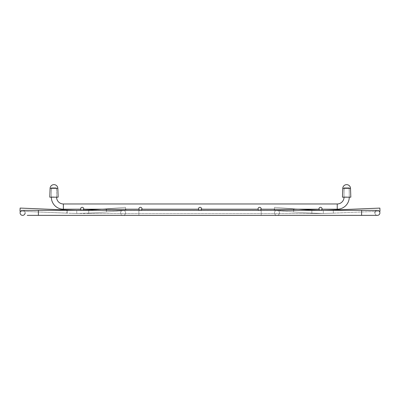 <?xml version="1.0" encoding="UTF-8"?>
<svg xmlns="http://www.w3.org/2000/svg" width="400" height="400" viewBox="0 0 400 400"><rect width="100%" height="100%" fill="white"/><g stroke="black" fill="none" stroke-linecap="round" stroke-linejoin="round"><path stroke-width="0.3" stroke-dasharray="2 1.5" d="M322.305 210.35A521.075 521.075 0 0 1 311.865 210.455L311.865 213.59A524.21 524.21 0 0 0 333.39 213.145A524.21 524.21 0 0 1 311.865 213.59L88.74 213.59A524.21 524.21 0 0 1 67.215 213.145L20.69 211.235M67.33 210.35L67.215 213.145L67.345 210.015L20.13 208.075L20 211.205L20.13 208.075L20 211.205L67.215 213.145A524.21 524.21 0 0 0 88.74 213.59L88.74 210.455A521.075 521.075 0 0 1 78.3 210.35M298.645 209.2A521.075 521.075 0 0 1 293.77 208.835A521.075 521.075 0 0 0 323.325 210.325L323.325 211.895L323.325 210.325A521.075 521.075 0 0 0 333.26 210.015A521.075 521.075 0 0 1 311.865 210.455L311.865 213.59L311.865 210.455L88.74 210.455L88.74 213.59L88.74 210.455L88.74 213.59L311.865 213.59L311.865 210.455L88.74 210.455A521.075 521.075 0 0 1 67.345 210.015L67.215 213.145L67.345 210.015M293.65 210.35L293.525 211.965A524.21 524.21 0 0 0 308.41 212.925A524.21 524.21 0 0 1 293.525 211.965A524.21 524.21 0 0 0 323.325 213.465L323.325 210.325A521.075 521.075 0 0 0 333.26 210.015A521.075 521.075 0 0 1 323.325 210.325L323.325 213.465A524.21 524.21 0 0 0 333.39 213.145A524.21 524.21 0 0 1 323.325 213.465A524.21 524.21 0 0 1 308.41 212.925A524.21 524.21 0 0 0 323.325 213.465L323.325 211.895L323.325 213.465A524.21 524.21 0 0 0 333.39 213.145L379.33 211.26A2.51 2.51 0 0 0 374.885 212.855A2.51 2.51 0 0 0 377.395 215.365A2.51 2.51 0 0 1 374.885 212.855A2.51 2.51 0 0 1 379.33 211.26M333.26 210.015L333.39 213.145L333.26 210.015L333.39 213.145L333.26 210.015L333.39 213.145L333.26 210.015L333.39 213.145L333.26 210.015L333.39 213.145L380 211.23L379.87 208.1L380 211.23L379.87 208.1L380 211.23L379.87 208.1L380 211.23L379.87 208.1L380 211.23L379.87 208.1L333.26 210.015L379.87 208.1M106.33 209.2L106.3 208.835A521.075 521.075 0 0 1 101.425 209.2A521.075 521.075 0 0 0 106.3 208.835L125.49 207.32L125.635 209.2M101.425 209.2A521.075 521.075 0 0 0 106.3 208.835L106.55 211.965A524.21 524.21 0 0 1 91.66 212.925A524.21 524.21 0 0 0 106.55 211.965A524.21 524.21 0 0 1 76.75 213.465L76.75 210.325L76.75 213.465A524.21 524.21 0 0 0 91.66 212.925A524.21 524.21 0 0 1 76.75 213.465A524.21 524.21 0 0 1 71.715 213.33A524.21 524.21 0 0 0 76.75 213.465L76.75 211.895L76.75 213.465A524.21 524.21 0 0 1 66.68 213.145A524.21 524.21 0 0 0 71.715 213.33A524.21 524.21 0 0 1 66.68 213.145L20.675 211.255A2.51 2.51 0 0 1 25.115 212.855A2.51 2.51 0 0 0 22.605 210.35L38.39 210.35L38.39 215.365L38.39 210.35L38.39 215.365L27.225 215.365M125.725 210.35L106.55 211.965L125.735 210.45L125.49 207.32L125.735 210.45L125.49 207.32L125.735 210.45L125.49 207.32L106.3 208.835L125.49 207.32M83.115 210.15A521.075 521.075 0 0 1 81.34 210.205A521.075 521.075 0 0 0 83.115 210.15A521.075 521.075 0 0 1 81.34 210.205M77.015 210.32A521.075 521.075 0 0 1 76.75 210.325A521.075 521.075 0 0 0 77.015 210.32A521.075 521.075 0 0 1 76.75 210.325L76.75 211.895L76.75 210.325A521.075 521.075 0 0 1 71.81 210.195A521.075 521.075 0 0 0 76.75 210.325A521.075 521.075 0 0 1 66.81 210.015A521.075 521.075 0 0 0 71.81 210.195A521.075 521.075 0 0 1 66.81 210.015L20.2 208.1L20.07 211.23M20.07 211.21L20.2 208.1L66.81 210.015L20.2 208.1M140.455 207.315A1.57 1.57 0 0 1 142.02 208.885A1.57 1.57 0 0 1 140.455 210.455A1.57 1.57 0 0 1 138.885 208.885A1.57 1.57 0 0 1 140.455 207.315A1.57 1.57 0 0 1 142.02 208.885A1.57 1.57 0 0 1 140.455 210.455A1.57 1.57 0 0 1 138.885 208.885A1.57 1.57 0 0 1 140.455 207.315A1.57 1.57 0 0 0 138.885 208.885A1.57 1.57 0 0 0 140.455 210.455A1.57 1.57 0 0 0 142.02 208.885A1.57 1.57 0 0 0 140.455 207.315A1.57 1.57 0 0 1 142.02 208.885A1.57 1.57 0 0 1 140.455 210.455A1.57 1.57 0 0 1 138.885 208.885A1.57 1.57 0 0 1 140.455 207.315A1.57 1.57 0 0 0 138.885 208.885A1.57 1.57 0 0 0 140.455 210.455A1.57 1.57 0 0 0 142.02 208.885A1.57 1.57 0 0 0 140.455 207.315M66.68 213.145L20.675 211.255L66.68 213.145L66.81 210.015L66.68 213.145M321.23 210.275A521.075 521.075 0 0 1 319.715 210.235M323.325 210.325A521.075 521.075 0 0 1 293.77 208.835L293.525 211.965L274.345 210.35M274.435 209.2L274.585 207.32L293.77 208.835L293.525 211.965L293.77 208.835L293.525 211.965L293.77 208.835L274.585 207.32L274.335 210.45L274.585 207.32L274.335 210.45L274.585 207.32L274.335 210.45L293.525 211.965L274.335 210.45M333.275 210.35L333.39 213.145L380 211.23M274.46 212.855A2.51 2.51 0 0 1 276.97 210.35L138.885 210.35L261.185 210.35L261.185 215.365L138.885 215.365L261.185 215.365L261.185 210.35L261.185 212.855L261.185 210.35L276.97 210.35A2.51 2.51 0 0 1 279.475 212.855A2.51 2.51 0 0 1 276.97 215.365A2.51 2.51 0 0 1 274.46 212.855A2.51 2.51 0 0 1 276.97 210.35A2.51 2.51 0 0 0 274.46 212.855A2.51 2.51 0 0 0 276.97 215.365A2.51 2.51 0 0 0 279.475 212.855A2.51 2.51 0 0 0 276.97 210.35A2.51 2.51 0 0 1 279.475 212.855A2.51 2.51 0 0 0 276.97 210.35A2.51 2.51 0 0 0 274.46 212.855A2.51 2.51 0 0 0 276.97 215.365A2.51 2.51 0 0 0 279.475 212.855M123.105 215.365L138.885 215.365L138.885 210.35L138.885 215.365L123.105 215.365A2.51 2.51 0 0 0 125.61 212.855A2.51 2.51 0 0 1 123.105 215.365A2.51 2.51 0 0 1 120.595 212.855A2.51 2.51 0 0 0 123.105 215.365A2.51 2.51 0 0 1 120.595 212.855A2.51 2.51 0 0 1 123.105 210.35A2.51 2.51 0 0 1 125.61 212.855A2.51 2.51 0 0 0 123.105 210.35A2.51 2.51 0 0 0 120.595 212.855A2.51 2.51 0 0 1 123.105 210.35A2.51 2.51 0 0 0 120.595 212.855M38.39 210.35L361.61 210.35L361.61 215.365L361.61 212.855L361.61 215.365L38.39 215.365M22.605 215.365A2.51 2.51 0 0 1 20.095 212.855A2.51 2.51 0 0 0 22.605 215.365A2.51 2.51 0 0 0 25.115 212.855A2.51 2.51 0 0 1 22.605 215.365M81.62 210.35L82.75 210.35M139.89 210.35L141.015 210.35M199.475 210.35L200.6 210.35M259.055 210.35L260.18 210.35M319.95 210.35L321.075 210.35M375.335 211.425A2.51 2.51 0 0 1 377.395 210.35A2.51 2.51 0 0 0 375.335 211.425M293.74 209.2L293.77 208.835L274.585 207.32M200.035 207.315A1.57 1.57 0 0 1 201.605 208.885A1.57 1.57 0 0 1 200.035 210.455A1.57 1.57 0 0 1 198.47 208.885A1.57 1.57 0 0 1 200.035 207.315A1.57 1.57 0 0 0 198.47 208.885A1.57 1.57 0 0 0 200.035 210.455A1.57 1.57 0 0 0 201.605 208.885A1.57 1.57 0 0 0 200.035 207.315A1.57 1.57 0 0 1 201.605 208.885A1.57 1.57 0 0 1 200.035 210.455A1.57 1.57 0 0 1 198.47 208.885A1.57 1.57 0 0 1 200.035 207.315M259.615 207.315A1.57 1.57 0 0 1 261.185 208.885A1.57 1.57 0 0 1 259.615 210.455A1.57 1.57 0 0 1 258.05 208.885A1.57 1.57 0 0 1 259.615 207.315A1.57 1.57 0 0 0 258.05 208.885A1.57 1.57 0 0 0 259.615 210.455A1.57 1.57 0 0 0 261.185 208.885A1.57 1.57 0 0 0 259.615 207.315A1.57 1.57 0 0 1 261.185 208.885A1.57 1.57 0 0 1 259.615 210.455A1.57 1.57 0 0 1 258.05 208.885A1.57 1.57 0 0 1 259.615 207.315M106.42 210.35L106.55 211.965L125.735 210.45M344.03 197.18L349.255 197.18L344.03 197.18L349.255 197.18L349.255 187.77L349.255 197.18L344.03 197.18L344.03 187.77L349.255 187.77L344.03 187.77L349.255 187.77L344.03 187.77L344.03 197.18A6.795 6.795 0 0 1 337.235 203.97L63.37 203.97A6.795 6.795 0 0 1 56.575 197.18L56.575 187.77L51.35 187.77L56.575 187.77L51.35 187.77L56.575 187.77L56.575 197.18L51.35 197.18L51.35 187.77L51.35 197.18L56.575 197.18M322.045 209.2L318.975 209.2M261.155 209.2L258.08 209.2M201.57 209.2L198.5 209.2M141.99 209.2L138.92 209.2M83.72 209.2L80.65 209.2M337.235 203.97L337.235 209.2L337.235 203.97L337.235 209.2L63.37 209.2L63.37 203.97M346.645 197.18L342.46 197.18L350.825 197.18L350.515 188.375L346.645 188.375L350.515 188.375A3.875 3.875 0 0 0 346.645 184.635A3.875 3.875 0 0 0 342.77 188.375L346.645 188.375L342.77 188.375L342.46 197.18L346.645 197.18M346.645 196.97L343.98 196.97L346.645 196.97M346.645 187.77L344.14 187.77L346.645 187.77M53.965 197.18L49.78 197.18L58.145 197.18L57.835 188.375L53.965 188.375L57.835 188.375A3.875 3.875 0 0 0 53.965 184.635A3.875 3.875 0 0 0 50.09 188.375L53.965 188.375L50.09 188.375L49.78 197.18L53.965 197.18M53.965 196.97L51.3 196.97L53.965 196.97M53.965 187.77L51.46 187.77L53.965 187.77M82.185 207.315A1.57 1.57 0 0 1 83.755 208.885A1.57 1.57 0 0 1 82.185 210.455A1.57 1.57 0 0 1 80.615 208.885A1.57 1.57 0 0 1 82.185 207.315M320.51 207.315A1.57 1.57 0 0 1 322.08 208.885A1.57 1.57 0 0 1 320.51 210.455A1.57 1.57 0 0 1 318.945 208.885A1.57 1.57 0 0 1 320.51 207.315M125.61 212.855A2.51 2.51 0 0 0 123.105 210.35L127.725 210.35L123.105 210.35M138.885 210.35L138.885 212.855L138.885 210.35L127.725 210.35L138.885 210.35M261.185 215.365L261.185 212.855L261.185 215.365L276.97 215.365L261.185 215.365M361.61 215.365L377.395 215.365A2.51 2.51 0 0 1 374.885 212.855M342.77 188.375L350.515 188.375M50.09 188.375L57.835 188.375M361.61 210.35L377.395 210.35M343.98 196.97L344.14 187.77L343.98 196.97M349.305 196.97L349.145 187.77L349.305 196.97M51.3 196.97L51.46 187.77L51.3 196.97M56.625 196.97L56.465 187.77L56.625 196.97"/><path stroke-width="0.6" d="M78.3 210.35A521.075 521.075 0 0 1 78.04 210.345A521.075 521.075 0 0 1 67.345 210.015L20.13 208.075L20 211.205L20.69 211.235M333.275 210.35L333.26 210.015A521.075 521.075 0 0 1 322.565 210.345A521.075 521.075 0 0 1 322.305 210.35M379.33 211.26A2.51 2.51 0 0 1 377.395 215.365A2.51 2.51 0 0 0 379.33 211.26L380 211.23L379.87 208.1L333.26 210.015M101.425 209.2A521.075 521.075 0 0 1 91.5 209.795A521.075 521.075 0 0 0 101.425 209.2A521.075 521.075 0 0 1 83.115 210.15A521.075 521.075 0 0 0 91.5 209.795A521.075 521.075 0 0 1 83.115 210.15M125.635 209.2L125.725 210.35M81.34 210.205A521.075 521.075 0 0 1 77.015 210.32A521.075 521.075 0 0 0 81.34 210.205A521.075 521.075 0 0 1 77.015 210.32M321.075 210.35L361.61 210.35L361.61 215.365L38.39 215.365L38.39 210.35L22.605 210.35A2.51 2.51 0 0 0 20.095 212.855A2.51 2.51 0 0 1 20.675 211.255L20.07 211.21M140.455 210.455A1.57 1.57 0 0 0 142.02 208.885A1.57 1.57 0 0 0 140.455 207.315A1.57 1.57 0 0 0 138.885 208.885A1.57 1.57 0 0 0 140.455 210.455M20.675 211.255L20.07 211.23L20.675 211.255M323.325 210.325A521.075 521.075 0 0 1 321.23 210.275M319.715 210.235A521.075 521.075 0 0 1 298.645 209.2M274.345 210.35L274.435 209.2M25.115 212.855A2.51 2.51 0 0 1 22.605 215.365A2.51 2.51 0 0 1 20.095 212.855A2.51 2.51 0 0 0 22.605 215.365A2.51 2.51 0 0 0 25.115 212.855M38.39 210.35L81.62 210.35M82.75 210.35L139.89 210.35M141.015 210.35L199.475 210.35M200.6 210.35L259.055 210.35M260.18 210.35L319.95 210.35M379.905 212.855A2.51 2.51 0 0 0 377.395 210.35A2.51 2.51 0 0 1 379.905 212.855A2.51 2.51 0 0 1 377.395 215.365L361.61 215.365M374.885 212.855A2.51 2.51 0 0 1 375.335 211.425A2.51 2.51 0 0 0 374.885 212.855M200.035 210.455A1.57 1.57 0 0 0 201.605 208.885A1.57 1.57 0 0 0 200.035 207.315A1.57 1.57 0 0 0 198.47 208.885A1.57 1.57 0 0 0 200.035 210.455M259.615 210.455A1.57 1.57 0 0 0 261.185 208.885A1.57 1.57 0 0 0 259.615 207.315A1.57 1.57 0 0 0 258.05 208.885A1.57 1.57 0 0 0 259.615 210.455M344.03 197.18A6.795 6.795 0 0 1 337.235 203.97L63.37 203.97A6.795 6.795 0 0 1 56.575 197.18M337.235 203.97L337.235 209.2A12.02 12.02 0 0 0 349.255 197.18A12.02 12.02 0 0 1 337.235 209.2L322.045 209.2M318.975 209.2L261.155 209.2M258.08 209.2L201.57 209.2M198.5 209.2L141.99 209.2M138.92 209.2L83.72 209.2M80.65 209.2L63.37 209.2A12.02 12.02 0 0 1 51.35 197.18A12.02 12.02 0 0 0 63.37 209.2L63.37 203.97M350.825 197.18L342.46 197.18L342.77 188.375L350.515 188.375L350.825 197.18M58.145 197.18L49.78 197.18L50.09 188.375L57.835 188.375L58.145 197.18M82.185 207.315A1.57 1.57 0 0 1 83.755 208.885A1.57 1.57 0 0 1 82.185 210.455A1.57 1.57 0 0 1 80.615 208.885A1.57 1.57 0 0 1 82.185 207.315M320.51 207.315A1.57 1.57 0 0 1 322.08 208.885A1.57 1.57 0 0 1 320.51 210.455A1.57 1.57 0 0 1 318.945 208.885A1.57 1.57 0 0 1 320.51 207.315M67.345 210.015L67.33 210.35M106.42 210.35L106.33 209.2M293.74 209.2L293.65 210.35M22.605 210.35A2.51 2.51 0 0 0 20.095 212.855M27.225 215.365L38.39 215.365M361.61 210.35L377.395 210.35M350.515 188.375A3.875 3.875 0 0 0 346.645 184.635A3.875 3.875 0 0 0 342.77 188.375M57.835 188.375A3.875 3.875 0 0 0 53.965 184.635A3.875 3.875 0 0 0 50.09 188.375"/></g></svg>
